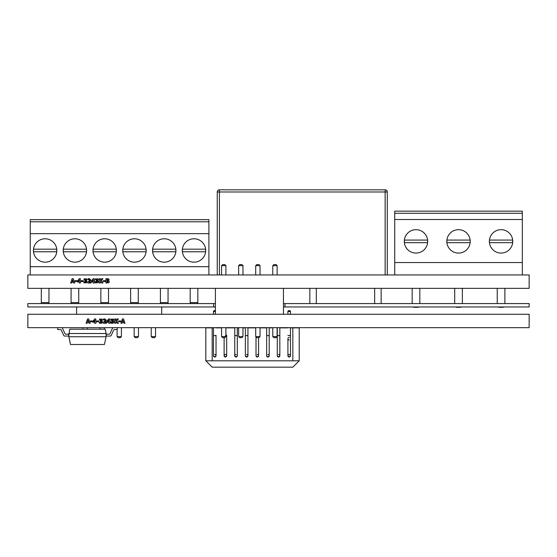 <?xml version="1.0" encoding="UTF-8"?>
<svg xmlns="http://www.w3.org/2000/svg" width="557" height="557" viewBox="0 0 557 557"><rect width="100%" height="100%" fill="white"/><g stroke="black" fill="none" stroke-linecap="round" stroke-linejoin="round"><path stroke-width="0.84" d="M215.399 288.345L215.399 314.252L283.45 314.252L283.45 288.345M277.108 274.949L277.108 265.654L272.784 265.654L272.784 274.949M255.712 327.669L255.712 336.588L260.035 336.588L260.035 327.669M238.647 327.669L238.647 336.588L242.963 336.588L242.963 327.669M221.575 327.669L221.575 336.588L225.898 336.588L225.898 327.669M277.108 265.654L276.028 264.575L273.863 264.575L272.784 265.654M255.712 274.949L255.712 265.654L256.798 264.575L258.956 264.575L260.035 265.654L260.035 274.949M238.647 274.949L238.647 265.654L239.726 264.575L241.884 264.575L242.963 265.654L242.963 274.949M221.575 274.949L221.575 265.654L222.654 264.575L224.812 264.575L225.898 265.654L225.898 274.949M277.108 327.669L277.108 336.588L276.028 337.667L273.863 337.667L272.784 336.588L272.784 327.669M255.712 336.588L256.798 337.667L258.956 337.667L260.035 336.588M238.647 336.588L239.726 337.667L241.884 337.667L242.963 336.588M221.575 336.588L222.654 337.667L224.812 337.667L225.898 336.588M260.035 265.654L255.712 265.654M242.963 265.654L238.647 265.654M225.898 265.654L221.575 265.654M272.784 336.588L277.108 336.588M111.156 335.516L113.67 330.092A0.933 0.933 0 0 1 114.519 329.549A0.933 0.933 0 0 0 113.67 330.092L111.156 335.516A0.933 0.933 0 0 1 110.307 336.059L106.199 336.059L106.199 334.186L109.109 334.186A0.933 0.933 0 0 0 109.959 333.643A0.933 0.933 0 0 1 109.109 334.186A0.933 0.933 0 0 0 109.959 333.643L112.479 328.219A0.933 0.933 0 0 1 113.329 327.676L117.235 327.676L117.235 329.549L114.519 329.549M109.959 333.643L112.479 328.219M287.92 335.286L289.194 335.746L290.469 335.286L290.469 327.669L290.469 355.728L289.194 357.009A1.274 1.274 0 0 1 287.92 355.728A1.274 1.274 0 0 1 289.194 354.454A1.274 1.274 0 0 1 290.469 355.728A1.274 1.274 0 0 1 289.194 357.009L287.92 355.728L287.92 338.719A1.274 1.274 0 0 1 289.194 337.438M266.65 355.728L266.65 327.669L266.65 335.286L267.924 335.746L269.205 335.286L269.205 327.669L269.205 355.728L267.924 357.009A1.274 1.274 0 0 1 266.65 355.728L267.924 357.009A1.274 1.274 0 0 0 269.205 355.728A1.274 1.274 0 0 0 267.833 354.461M245.379 355.728L245.379 327.669L245.379 335.286L246.66 335.746L247.935 335.286L247.935 327.669L247.935 355.728L246.66 357.009A1.274 1.274 0 0 1 245.379 355.728L246.66 357.009A1.274 1.274 0 0 0 247.935 355.728A1.274 1.274 0 0 0 246.57 354.461M225.39 335.746L226.664 335.286L226.664 355.728L225.39 357.009A1.274 1.274 0 0 1 224.116 355.728A1.274 1.274 0 0 1 225.39 354.454A1.274 1.274 0 0 1 226.664 355.728A1.274 1.274 0 0 1 225.39 357.009L224.116 355.728L224.116 337.667M213.484 355.728L213.484 327.669L213.484 335.286L214.758 335.746L216.032 335.286L216.032 355.728L214.758 357.009A1.274 1.274 0 0 1 213.484 355.728L214.758 357.009A1.274 1.274 0 0 0 216.032 355.728A1.274 1.274 0 0 0 214.668 354.461M234.748 338.719L234.748 327.669L234.748 335.286L236.022 335.746L237.303 335.286L237.303 327.669L237.303 355.728L236.022 357.009A1.274 1.274 0 0 1 234.748 355.728A1.274 1.274 0 0 1 236.112 354.461M237.303 355.728A1.274 1.274 0 0 1 236.022 357.009L234.748 355.728L234.748 335.286M258.566 337.667L258.566 355.728L257.292 357.009A1.274 1.274 0 0 1 256.018 355.728L257.292 357.009A1.274 1.274 0 0 0 258.566 355.728A1.274 1.274 0 0 0 257.202 354.461M277.282 355.728L277.282 327.669L277.282 335.286L278.563 335.746L279.837 335.286L279.837 327.669L279.837 355.728L278.563 357.009A1.274 1.274 0 0 1 277.282 355.728L278.563 357.009A1.274 1.274 0 0 0 279.837 355.728A1.274 1.274 0 0 0 278.472 354.461M289.619 310.646L289.619 310.646A0.849 0.849 0 0 1 290.469 311.495L290.469 314.273L290.469 311.495L287.92 311.495L287.92 314.273L287.92 311.495A0.849 0.849 0 0 1 288.77 310.646L289.619 310.646L288.77 310.646M216.032 338.719L216.032 335.286M213.484 314.273L213.484 311.495L213.484 314.273M214.334 310.646L215.183 310.646L214.334 310.646A0.849 0.849 0 0 0 213.484 311.495L215.399 311.495M213.484 327.871L212.189 327.871L212.189 360.797L299.213 360.797L299.213 327.871L290.469 327.871M287.92 327.871L279.837 327.871M272.784 327.871L269.205 327.871M266.65 327.871L260.035 327.871M255.712 327.871L247.935 327.871M245.379 327.871L242.963 327.871M238.647 327.871L237.303 327.871M234.748 327.871L226.664 327.871M221.575 327.871L216.032 327.871M212.189 327.871L205.812 327.871L205.812 360.797L212.189 360.797M289.194 339.993A1.274 1.274 0 0 1 288.261 339.589M292.836 360.797L292.836 327.871M299.213 360.797L292.836 367.174L212.189 367.174L205.812 360.797M309.831 288.345L309.831 303.579M316.313 288.345L316.313 303.579M374.652 288.345L374.652 303.579M381.134 288.345L381.134 303.579M387.296 274.949L387.296 191.984L387.296 274.949M217.244 274.949L217.244 191.984A2.158 2.158 0 0 1 219.402 189.826L219.402 274.949M387.296 191.984A2.158 2.158 0 0 0 385.138 189.826L219.402 189.826A2.158 2.158 0 0 0 217.244 191.984L385.138 191.984L385.138 189.826A2.158 2.158 0 0 1 387.296 191.984L385.138 191.984L385.138 274.949M284.982 306.956L284.982 303.579L529.15 303.579L529.15 306.956L283.45 306.956M215.399 306.956L27.85 306.956L27.85 303.579L213.679 303.579L213.679 306.956M284.982 303.579L283.45 303.579M215.399 303.579L213.679 303.579M41.309 288.345L41.309 302.604L48.96 302.604L48.96 288.345M100.852 288.345L100.852 302.604L108.511 302.604L108.511 288.345M160.402 288.345L160.402 302.604L168.061 302.604L168.061 288.345M190.181 288.345L190.181 302.604L197.832 302.604L197.832 288.345M130.63 288.345L130.63 302.604L138.282 302.604L138.282 288.345M71.08 288.345L71.08 302.604L78.739 302.604L78.739 288.345M182.306 250.476A11.697 11.697 0 0 1 194.003 238.779A11.697 11.697 0 0 1 205.7 250.476A11.697 11.697 0 0 1 194.003 262.173A11.697 11.697 0 0 1 182.306 250.476M152.534 250.476A11.697 11.697 0 0 1 164.231 238.779A11.697 11.697 0 0 1 175.928 250.476A11.697 11.697 0 0 1 164.231 262.173A11.697 11.697 0 0 1 152.534 250.476M122.763 250.476A11.697 11.697 0 0 1 134.46 238.779A11.697 11.697 0 0 1 146.157 250.476A11.697 11.697 0 0 1 134.46 262.173A11.697 11.697 0 0 1 122.763 250.476M92.984 250.476A11.697 11.697 0 0 1 104.681 238.779A11.697 11.697 0 0 1 116.378 250.476A11.697 11.697 0 0 1 104.681 262.173A11.697 11.697 0 0 1 92.984 250.476M63.213 250.476A11.697 11.697 0 0 1 74.91 238.779A11.697 11.697 0 0 1 86.607 250.476A11.697 11.697 0 0 1 74.91 262.173A11.697 11.697 0 0 1 63.213 250.476M33.434 250.476A11.697 11.697 0 0 1 45.131 238.779A11.697 11.697 0 0 1 56.828 250.476A11.697 11.697 0 0 1 45.131 262.173A11.697 11.697 0 0 1 33.434 250.476M48.724 303.579A2.124 2.124 0 0 0 48.96 302.604M41.545 303.579A2.124 2.124 0 0 1 41.309 302.604M108.274 303.579A2.124 2.124 0 0 0 108.511 302.604M101.089 303.579A2.124 2.124 0 0 1 100.852 302.604M167.824 303.579A2.124 2.124 0 0 0 168.061 302.604M160.639 303.579A2.124 2.124 0 0 1 160.402 302.604M197.596 303.579A2.124 2.124 0 0 0 197.832 302.604M190.417 303.579A2.124 2.124 0 0 1 190.181 302.604M138.052 303.579A2.124 2.124 0 0 0 138.282 302.604M130.867 303.579A2.124 2.124 0 0 1 130.63 302.604M78.502 303.579A2.124 2.124 0 0 0 78.739 302.604M71.317 303.579A2.124 2.124 0 0 1 71.08 302.604M30.245 274.949L30.245 219.66L208.896 219.66L208.896 274.949M30.245 221.79L208.896 221.79M208.896 233.655L30.245 233.655M30.245 266.685L208.896 266.685M182.383 249.181L182.383 251.771L205.63 251.771L205.63 249.181L182.383 249.181M152.604 249.181L152.604 251.771L175.859 251.771L175.859 249.181L152.604 249.181M122.832 249.181L122.832 251.771L146.08 251.771L146.08 249.181L122.832 249.181M93.061 249.181L93.061 251.771L116.309 251.771L116.309 249.181L93.061 249.181M63.282 249.181L63.282 251.771L86.537 251.771L86.537 249.181L63.282 249.181M33.511 249.181L33.511 251.771L56.758 251.771L56.758 249.181L33.511 249.181M106.122 333.511L105.203 329.187L69.722 329.187L68.748 336.317L68.838 336.748L106.088 336.748L106.122 333.511L68.803 333.511M106.088 336.748L104.438 344.505L70.488 344.505L68.838 336.748M65.817 334.186A0.933 0.933 0 0 1 64.967 333.643A0.933 0.933 0 0 0 65.817 334.186L68.727 334.186L68.727 336.059L64.619 336.059A0.933 0.933 0 0 1 63.77 335.516L61.256 330.092A0.933 0.933 0 0 0 60.407 329.549A0.933 0.933 0 0 1 61.256 330.092A0.933 0.933 0 0 0 60.407 329.549L57.691 329.549L57.691 327.676L61.597 327.676A0.933 0.933 0 0 1 62.447 328.219L64.967 333.643A0.933 0.933 0 0 0 65.817 334.186A0.933 0.933 0 0 1 64.967 333.643A0.933 0.933 0 0 0 65.817 334.186A0.933 0.933 0 0 1 64.967 333.643M57.691 327.676L61.597 327.676M68.727 336.059L64.619 336.059M454.7 288.345L454.7 303.579M462.352 288.345L462.352 303.579M497.234 288.345L497.234 303.579M504.886 288.345L504.886 303.579M412.159 288.345L412.159 303.579M419.818 288.345L419.818 303.579M489.366 241.376A11.697 11.697 0 0 1 501.063 229.679A11.697 11.697 0 0 1 512.76 241.376A11.697 11.697 0 0 1 501.063 253.073A11.697 11.697 0 0 1 489.366 241.376M446.825 241.376A11.697 11.697 0 0 1 458.522 229.679A11.697 11.697 0 0 1 470.219 241.376A11.697 11.697 0 0 1 458.522 253.073A11.697 11.697 0 0 1 446.825 241.376M404.291 241.376A11.697 11.697 0 0 1 415.988 229.679A11.697 11.697 0 0 1 427.685 241.376A11.697 11.697 0 0 1 415.988 253.073A11.697 11.697 0 0 1 404.291 241.376M455.689 306.956A2.124 2.124 0 0 0 456.824 307.283L460.228 307.283A2.124 2.124 0 0 0 461.363 306.956M502.762 307.283L499.357 307.283L502.762 307.283A2.124 2.124 0 0 0 503.897 306.956M499.357 307.283A2.124 2.124 0 0 1 498.223 306.956M417.694 307.283L414.29 307.283L417.694 307.283A2.124 2.124 0 0 0 418.829 306.956M414.29 307.283A2.124 2.124 0 0 1 413.155 306.956M394.725 274.949L394.725 211.159L522.327 211.159L522.327 274.949M394.725 213.282L522.327 213.282M522.327 219.5L394.725 219.5M394.725 262.549L522.327 262.549M489.436 240.074L489.436 242.671L512.684 242.671L512.684 240.074L489.436 240.074M446.902 240.074L446.902 242.671L470.15 242.671L470.15 240.074L446.902 240.074M404.368 240.074L404.368 242.671L427.616 242.671L427.616 240.074L404.368 240.074M61.256 330.092A0.933 0.933 0 0 0 60.407 329.549M27.85 274.949L529.15 274.949L529.15 288.345L27.85 288.345L27.85 274.949M108.49 280.631L109.374 281.682L108.928 282.65L105.921 283.005L105.921 278.681L108.622 278.869L109.088 279.684L108.49 280.631L109.374 281.682M71.985 282.12L71.714 283.005L70.628 283.005L72.09 278.681L73.273 278.681L74.729 283.005L73.615 283.005L73.343 282.12L71.985 282.12M76.957 281.494L75.035 281.494L75.035 280.693L76.957 280.693L76.957 281.494M80.946 281.215L80.361 283.012L79.31 283.012L79.31 281.995L77.409 281.995L77.409 281.188L79.275 278.681L80.361 278.681L80.361 281.215L80.946 281.215M83.306 281.494L81.385 281.494L81.385 280.693L83.306 280.693L83.306 281.494M86.043 281.633L84.873 281.125L84.873 280.366L85.687 280.275L85.722 279.51L84.051 279.788L84.051 278.862L86.579 278.855L87.017 279.67L86.244 280.721L87.129 281.696L86.669 282.719L83.926 282.824L83.926 281.884L85.827 282.114L85.736 281.181L85.054 281.125M87.853 283.005L87.853 282.302L89.74 280.046L89.057 279.426L87.957 279.809L87.957 278.869L89.273 278.597L90.84 279.906L89.197 282.19L91.028 282.19L91.028 283.005L87.853 283.005M94.864 281.215L94.279 283.012L93.235 283.012L93.235 281.995L91.327 281.995L91.327 281.188L93.2 278.681L94.279 278.681L94.279 281.215L94.864 281.215M97.398 281.633L96.229 281.125L96.229 280.366L97.043 280.275L97.078 279.51L95.407 279.788L95.407 278.862L97.935 278.855L98.38 279.67L97.6 280.721L98.492 281.696L98.025 282.719L95.282 282.824L95.282 281.884L97.183 282.114L97.092 281.181L96.41 281.125M103.003 283.005L101.687 283.005L100.518 281.25L100.302 283.005L99.216 283.005L99.216 278.681L100.302 278.681L100.302 280.61L101.687 278.681L102.941 278.681L101.402 280.686L103.003 283.005M105.148 281.494L103.226 281.494L103.226 280.693L105.148 280.693L105.148 281.494M108.622 278.869L107.445 278.681M83.926 282.824L86.669 282.719M87.129 281.696L86.244 280.721M86.579 278.855L84.051 278.862M84.142 279.788L85.235 279.426L85.931 279.858M90.06 281.438L90.84 279.906M88.041 279.809L89.057 279.426M89.74 280.046L89.141 281.153M95.282 282.824L98.025 282.719M98.492 281.696L97.6 280.721M97.935 278.855L95.407 278.862M95.498 279.788L96.598 279.426L97.287 279.858M107.933 281.174L107.967 282.134L107 282.218L107 281.125L107.933 281.174L107.967 282.134M107.981 279.899L107 280.387L107 279.468L107.766 279.523L107.759 280.317M72.668 279.906L73.106 281.334L72.222 281.334L72.668 279.906M79.31 279.746L79.31 281.215L78.217 281.215L79.31 279.746M93.235 279.746L93.235 281.215L92.135 281.215L93.235 279.746M161.676 306.956L161.676 314.252L76.601 314.252L76.601 306.956M87.268 329.187L87.268 327.669M82.951 327.669L82.951 329.187M100.023 329.187L100.023 327.669M104.34 327.669L104.34 329.187M121.412 327.669L121.412 336.588L120.333 337.667L118.168 337.667L117.088 336.588L117.088 329.549M138.484 327.669L138.484 336.588L137.398 337.667L135.24 337.667L134.16 336.588L134.16 327.669M155.549 327.669L155.549 336.588L154.47 337.667L152.312 337.667L151.232 336.588L151.232 327.669M117.088 336.588L121.412 336.588M134.16 336.588L138.484 336.588M151.232 336.588L155.549 336.588M529.15 314.273L27.85 314.273L27.85 327.669L529.15 327.669L529.15 314.273M120.59 321.744L118.669 321.744L118.669 320.936L120.59 320.936L120.59 321.744M118.446 323.248L117.13 323.248L115.953 321.493L115.745 323.248L114.658 323.248L114.658 318.931L115.745 318.931L115.745 320.86L117.13 318.931L118.376 318.931L116.838 320.936L118.446 323.248M111.853 321.368L112.841 321.876L111.665 321.368L111.665 320.609L112.73 320.101L112.034 319.669L110.85 320.038L110.85 319.112L113.377 319.098L113.816 319.92L113.036 320.964L113.927 321.939L113.468 322.963L112.173 323.345L110.718 323.067L110.718 322.127L111.971 322.503L112.841 321.876L112.625 322.357L111.518 322.412M110.307 321.466L109.722 323.262L108.671 323.262L108.671 322.245L106.77 322.245L106.77 321.438L108.636 318.931L109.722 318.931L109.722 321.466L110.307 321.466M103.289 323.248L103.289 322.545L105.182 320.296L104.5 319.669L103.393 320.059L103.393 319.112L104.716 318.848L106.276 320.15L104.632 322.433L106.464 322.433L106.464 323.248L103.289 323.248M100.497 321.368L101.485 321.876L100.309 321.368L100.309 320.609L101.367 320.101L100.678 319.669L99.487 320.038L99.487 319.112L102.022 319.098L102.46 319.92L101.68 320.964L102.572 321.939L102.112 322.963L100.817 323.345L99.362 323.067L99.362 322.127L100.615 322.503L101.485 321.876L101.263 322.357L100.163 322.412M98.742 321.744L96.821 321.744L96.821 320.936L98.742 320.936L98.742 321.744M96.382 321.466L95.797 323.262L94.753 323.262L94.753 322.245L92.845 322.245L92.845 321.438L94.718 318.931L95.797 318.931L95.797 321.466L96.382 321.466M92.392 321.744L90.471 321.744L90.471 320.936L92.392 320.936L92.392 321.744M87.428 322.371L87.15 323.248L86.063 323.248L87.526 318.931L88.709 318.931L90.171 323.248L89.05 323.248L88.786 322.371L87.428 322.371M122.255 322.371L121.983 323.248L120.897 323.248L122.352 318.931L123.536 318.931L124.998 323.248L123.884 323.248L123.612 322.371L122.255 322.371M111.971 322.503L110.829 322.127M112.173 323.345L113.468 322.963L113.927 321.939L113.036 320.964M113.036 320.923L113.816 319.92L113.315 319.064M113.377 319.098L110.85 319.112M110.94 320.038L112.514 319.76L112.479 320.526L111.839 320.609M103.477 320.059L104.5 319.669L105.182 320.296L103.289 322.545M105.496 321.688L106.046 320.909M104.716 318.848L103.393 319.112M104.5 319.669L105.182 320.296M100.615 322.503L99.466 322.127M100.817 323.345L102.112 322.963L102.572 321.939L101.68 320.964M101.68 320.923L102.46 319.92L101.952 319.064M102.022 319.098L99.487 319.112M99.578 320.038L101.158 319.76L101.123 320.526L100.483 320.609M108.671 319.997L108.671 321.466L107.578 321.466L108.671 319.997M94.753 319.997L94.753 321.466L93.653 321.466L94.753 319.997M88.103 320.157L88.549 321.584L87.658 321.584L88.103 320.157M122.93 320.157L123.376 321.584L122.484 321.584L122.93 320.157M256.018 336.888L256.018 355.728M314.656 306.956L311.488 306.956M379.477 306.956L376.309 306.956L379.477 306.956"/></g></svg>
